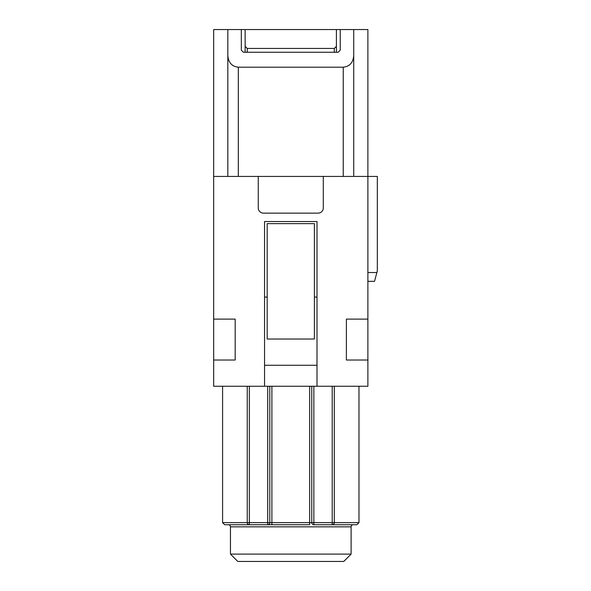 <?xml version="1.0" encoding="UTF-8"?>
<svg xmlns="http://www.w3.org/2000/svg" width="591" height="591" viewBox="0 0 591 591"><rect width="100%" height="100%" fill="white"/><g stroke="black" fill="none" stroke-linecap="round" stroke-linejoin="round"><path stroke-width="0.89" d="M358.973 386.248L358.973 522.636L356.875 524.734L358.973 522.636L334.314 522.636L334.314 386.248M227.831 55.665C228.466 62.661 231.96 66.51 238.321 67.204L238.321 176.428L213.669 176.428L213.669 29.55L227.831 29.55L227.831 176.428M351.106 526.832L230.453 526.832L230.453 554.107L237.796 561.45L343.763 561.45L351.106 554.107L351.106 526.832A2.098 2.098 0 0 1 353.204 524.734M264.554 365.268L317.005 365.268M238.321 67.204L343.238 67.204C349.591 66.51 353.093 62.661 353.728 55.665L353.728 29.55L367.89 29.55L367.89 386.248L213.669 386.248L213.669 360.022L235.174 360.022L235.174 319.103L213.669 319.103L213.669 360.022M247.237 386.248L247.237 522.636A2.098 2.098 0 0 0 249.336 524.734L224.683 524.734L222.585 522.636L222.585 386.248M367.89 272.525L376.881 272.525L377.331 270.848L377.331 176.428L323.299 176.428L323.299 207.899A5.245 5.245 0 0 1 318.054 213.144L263.505 213.144A5.245 5.245 0 0 1 258.26 207.899L258.26 176.428L238.321 176.428M317.005 386.248L317.005 221.536L264.554 221.536L264.554 386.248M264.554 297.074L267.176 297.074M314.382 297.074L317.005 297.074M271.897 386.248L271.897 522.636L269.799 522.636A2.098 2.098 0 0 1 267.701 524.734L271.897 524.734L267.701 524.734L271.897 524.734L267.701 524.734L267.701 522.636L269.799 522.636L269.799 386.248M311.76 386.248L311.76 522.636A2.098 2.098 0 0 0 313.858 524.734L332.216 524.734A2.098 2.098 0 0 0 334.314 522.636L332.216 522.636L332.216 386.248M356.875 524.734L332.216 524.734L332.216 522.636L313.858 522.636L313.858 386.248M309.662 386.248L309.662 522.636L271.897 522.636L271.897 524.734L309.662 524.734L309.662 522.636L313.858 522.636L313.858 524.734A2.098 2.098 0 0 1 311.76 522.636M224.683 524.734L222.585 522.636L249.336 522.636L249.336 524.734L267.701 524.734M353.728 29.55L340.231 29.55L340.231 50.154L338.133 52.252L243.418 52.252L241.32 50.154L241.32 29.55L227.831 29.55M213.669 319.103L213.669 176.428M230.453 526.832A2.098 2.098 0 0 0 228.355 524.734M241.32 29.55L245.139 29.55L245.139 46.334L247.237 48.432L334.314 48.432L336.412 46.334L336.412 52.252M367.89 319.103L346.385 319.103L346.385 360.022L367.89 360.022M267.176 339.035L267.176 223.634L314.382 223.634L314.382 339.035L267.176 339.035M245.139 29.55L336.412 29.55L336.412 46.334M353.728 55.665L353.728 176.428M376.881 272.525L374.517 281.338L367.89 281.338M245.139 46.334L245.139 52.252M323.299 176.428L258.26 176.428M340.231 29.55L336.412 29.55M230.453 554.107L351.106 554.107M249.336 386.248L249.336 522.636L267.701 522.636L267.701 386.248M343.238 67.204L343.238 176.428M334.314 52.252L334.314 48.432M247.237 48.432L247.237 52.252M332.216 524.734A2.098 2.098 0 0 0 334.314 522.636"/></g></svg>
